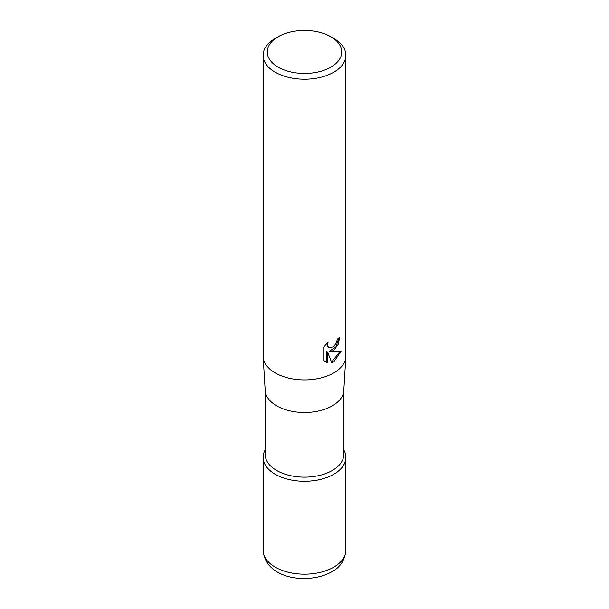 <?xml version="1.0" encoding="UTF-8"?>
<svg xmlns="http://www.w3.org/2000/svg" width="609" height="609" viewBox="0 0 609 609"><rect width="100%" height="100%" fill="white"/><g stroke="black" fill="none" stroke-linecap="round" stroke-linejoin="round"><path stroke-width="0.91" d="M343.811 390.209L343.811 454.451A39.311 22.693 180 0 1 319.542 475.416A39.311 22.693 180 0 1 276.707 470.498A39.311 22.693 180 0 1 265.189 454.451L265.189 390.209M343.811 449.922A41.382 23.888 180 0 1 326.18 477.722A41.382 23.888 180 0 1 275.238 474.274A41.382 23.888 180 0 1 265.189 449.922A41.382 23.888 180 0 0 263.118 457.374A41.382 23.888 180 0 0 288.666 479.45A41.382 23.888 180 0 0 333.762 474.274A41.382 23.888 180 0 0 345.882 457.374A41.382 23.888 180 0 0 343.811 449.922M330.832 36.746L333.762 38.436A41.382 23.888 180 0 1 345.882 55.328L345.882 356.021A41.382 23.888 180 0 1 345.851 356.866L343.788 390.613A39.311 22.693 180 0 1 318.895 410.923A39.311 22.693 180 0 1 276.707 405.853A39.311 22.693 180 0 1 265.212 390.613L263.149 356.866A41.382 23.888 180 0 1 263.118 356.021L263.118 55.328A41.382 23.888 180 0 1 275.238 38.436L278.168 36.746A37.24 21.498 180 0 1 330.832 36.746A37.24 21.498 180 0 1 330.832 67.157A37.24 21.498 180 0 1 278.168 67.157A37.24 21.498 180 0 1 278.168 36.746L275.238 38.436M345.851 356.866A41.382 23.888 180 0 1 333.762 372.914A41.382 23.888 180 0 1 275.238 372.914A41.382 23.888 180 0 1 263.149 356.866M333.755 350.388L329.796 351.88L341.131 351.157L333.762 361.883L331.814 362.705L327.52 351.994L327.52 362.797L323.744 360.574L323.744 347.252L328.099 341.862L327.505 344.504L327.931 346.407L329.111 347.67L333.755 346.81L336.747 342.03L337.188 339.266A41.382 23.888 0 0 0 339.708 337.173L338.185 344.412L333.755 350.388M345.882 55.328A41.382 23.888 180 0 1 333.762 72.22A41.382 23.888 180 0 1 288.666 77.404A41.382 23.888 180 0 1 263.118 55.328M338.909 337.881L335.886 346.917L329.058 351.454L329.796 351.88M329.119 347.67L327.185 345.981L326.843 343.164M325.16 361.761L326.774 362.363L326.774 351.568L327.52 351.994M331.585 362.119L340.157 351.393M326.774 362.37L327.52 362.797M263.118 550.285C265.44 579.486 308.672 584.762 331.616 571.92C340.134 567.466 344.892 560.257 345.882 550.285A41.382 23.888 180 0 1 333.762 567.177A41.382 23.888 180 0 1 288.666 572.361A41.382 23.888 180 0 1 263.118 550.285L263.118 457.374M345.882 550.285L345.882 457.374"/></g></svg>
